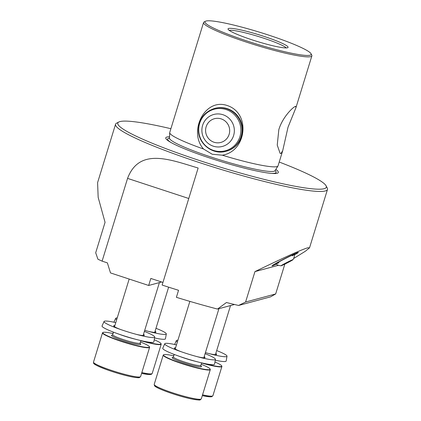 <?xml version="1.0" encoding="UTF-8"?>
<svg xmlns="http://www.w3.org/2000/svg" width="421" height="421" viewBox="0 0 421 421"><rect width="100%" height="100%" fill="white"/><g stroke="black" fill="none" stroke-linecap="round" stroke-linejoin="round"><path stroke-width="0.63" d="M115.77 322.623A26.512 2.91 17.1 0 0 104.555 321.16A26.512 2.91 17.1 0 0 104.045 321.486L102.05 325.959A27.102 2.973 17.1 0 0 116.649 333.337A27.102 2.973 17.1 0 0 137.63 339.789A27.102 2.973 17.1 0 0 153.307 342.305A27.102 2.973 17.1 0 0 153.854 341.894L154.718 337.074A26.512 2.91 17.1 0 0 144.382 331.422M104.045 321.486A26.512 2.91 17.1 0 0 118.322 328.701A26.512 2.91 17.1 0 0 138.851 335.016A26.512 2.91 17.1 0 0 154.186 337.474A26.512 2.91 17.1 0 0 154.718 337.074M114.875 325.522A16.014 1.758 17.1 0 0 114.012 325.591A16.014 1.758 17.1 0 0 113.702 325.791A16.014 1.758 17.1 0 0 120.632 329.522M136.483 334.395A16.014 1.758 17.1 0 0 143.987 335.448A16.014 1.758 17.1 0 0 144.314 335.205A16.014 1.758 17.1 0 0 143.487 334.327M116.649 333.337L120.653 334.784A16.603 1.821 17.1 0 0 133.51 338.737L137.63 339.789M215.268 360.208A27.102 2.973 17.1 0 0 225.609 361.45A27.102 2.973 17.1 0 0 226.156 361.039L227.019 356.219A26.512 2.91 17.1 0 0 216.683 350.567M177.92 340.189A26.512 2.91 17.1 0 0 176.857 340.305A26.512 2.91 17.1 0 0 176.346 340.631A26.512 2.91 17.1 0 0 177.378 341.957M205.422 352.609A26.512 2.91 17.1 0 0 211.153 354.161A26.512 2.91 17.1 0 0 226.487 356.619A26.512 2.91 17.1 0 0 227.019 356.219M208.784 353.54A16.014 1.758 17.1 0 0 216.289 354.593A16.014 1.758 17.1 0 0 216.615 354.356A16.014 1.758 17.1 0 0 215.789 353.472M176.478 344.888A26.512 2.91 17.1 0 0 165.264 343.425A26.512 2.91 17.1 0 0 164.748 343.752L162.759 348.225A27.102 2.973 17.1 0 0 177.352 355.603L181.356 357.05A16.603 1.821 17.1 0 0 194.213 361.002L198.338 362.055A27.102 2.973 17.1 0 0 214.015 364.57A27.102 2.973 17.1 0 0 214.557 364.16L215.426 359.339A26.512 2.91 17.1 0 0 205.085 353.687M177.352 355.603A27.102 2.973 17.1 0 0 198.338 362.055M164.748 343.752A26.512 2.91 17.1 0 0 179.03 350.967A26.512 2.91 17.1 0 0 199.554 357.282A26.512 2.91 17.1 0 0 214.889 359.739A26.512 2.91 17.1 0 0 215.426 359.339M197.191 356.661A16.014 1.758 17.1 0 0 204.695 357.713A16.014 1.758 17.1 0 0 205.016 357.471A16.014 1.758 17.1 0 0 204.196 356.592M175.583 347.788A16.014 1.758 17.1 0 0 174.715 347.862A16.014 1.758 17.1 0 0 174.405 348.056A16.014 1.758 17.1 0 0 181.335 351.788M154.56 337.942A27.102 2.973 17.1 0 0 164.906 339.184A27.102 2.973 17.1 0 0 165.448 338.773L166.316 333.953A26.512 2.91 17.1 0 0 155.975 328.301M144.713 330.343A26.512 2.91 17.1 0 0 150.45 331.895A26.512 2.91 17.1 0 0 165.779 334.353A26.512 2.91 17.1 0 0 166.316 333.953M117.217 317.923A26.512 2.91 17.1 0 0 116.154 318.039A26.512 2.91 17.1 0 0 115.643 318.365A26.512 2.91 17.1 0 0 116.67 319.692M148.081 331.274A16.014 1.758 17.1 0 0 155.586 332.327A16.014 1.758 17.1 0 0 155.907 332.085A16.014 1.758 17.1 0 0 155.086 331.206M203.885 363.37A24.392 2.679 17.1 0 0 221.262 366.502A24.392 2.679 17.1 0 0 221.688 365.844A24.392 2.679 17.1 0 0 214.942 362.028M221.688 365.844L221.851 366.144A24.639 2.705 -162.9 0 1 221.909 366.475A24.639 2.705 -162.9 0 1 221.42 366.812A24.639 2.705 -162.9 0 1 201.575 363.007M113.049 333.564A24.392 2.679 17.1 0 0 103.298 332.343A24.392 2.679 17.1 0 0 103.045 332.437A24.392 2.679 17.1 0 0 122.058 341.368A24.392 2.679 17.1 0 0 148.96 347.357A24.392 2.679 17.1 0 0 149.387 346.693A24.392 2.679 17.1 0 0 140.482 341.999M149.387 346.693L149.55 346.999A24.639 2.705 -162.9 0 1 149.608 347.33A24.639 2.705 -162.9 0 1 149.118 347.667A24.639 2.705 -162.9 0 1 123.232 342.031A24.639 2.705 -162.9 0 1 102.508 332.837A24.639 2.705 -162.9 0 1 102.74 332.601L103.045 332.437M143.177 341.105A24.392 2.679 17.1 0 0 160.985 343.573A24.392 2.679 17.1 0 0 160.933 343.494A24.392 2.679 17.1 0 0 154.233 339.763M160.985 343.573L161.148 343.878A24.639 2.705 -162.9 0 1 161.201 344.21A24.639 2.705 -162.9 0 1 140.872 340.742M173.752 355.829A24.392 2.679 17.1 0 0 163.753 354.703A24.392 2.679 17.1 0 0 163.627 355.35A24.392 2.679 17.1 0 0 188.897 365.528A24.392 2.679 17.1 0 0 210.095 368.959A24.392 2.679 17.1 0 0 210.042 368.88A24.392 2.679 17.1 0 0 201.191 364.265M210.095 368.959L210.253 369.264A24.639 2.705 -162.9 0 1 210.311 369.596A24.639 2.705 -162.9 0 1 187.545 365.412A24.639 2.705 -162.9 0 1 163.322 355.513A24.639 2.705 -162.9 0 1 163.216 355.103A24.639 2.705 -162.9 0 1 163.448 354.866L163.753 354.703M276.192 264.246A14.782 0.637 -27.1 0 1 272.34 265.846A14.782 0.637 -27.1 0 1 272.019 265.867A14.782 0.637 -27.1 0 1 283.575 259.236A14.782 0.637 -27.1 0 1 298.015 252.416A14.782 0.637 -27.1 0 1 298.336 252.395A14.782 0.637 -27.1 0 1 294.584 254.831A14.719 0.637 152.9 0 0 295.01 254.579A14.719 0.637 152.9 0 0 298.284 252.453A14.719 0.637 152.9 0 0 289.937 256.031A14.719 0.637 152.9 0 0 275.345 263.678A14.719 0.637 152.9 0 0 272.098 265.856A14.719 0.637 152.9 0 0 276.187 264.241M170.894 128.71A109.081 11.972 17.1 0 0 118.811 122.011A109.081 11.972 17.1 0 0 200.654 160.906A109.081 11.972 17.1 0 0 326.059 185.766A109.081 11.972 17.1 0 0 279.212 162.038M326.059 185.766L327.238 187.966A110.87 12.167 -162.9 0 1 327.491 189.45A110.87 12.167 -162.9 0 1 325.301 190.96A110.87 12.167 -162.9 0 1 199.78 162.701A110.87 12.167 -162.9 0 1 115.554 124.248A110.87 12.167 -162.9 0 1 116.601 123.164L118.811 122.011M205.49 21.245L204.09 21.976A56.667 6.22 17.1 0 0 203.559 22.529A56.667 6.22 17.1 0 0 246.606 42.179A56.667 6.22 17.1 0 0 310.761 56.624A56.667 6.22 17.1 0 0 311.882 55.851A56.667 6.22 17.1 0 0 311.75 55.093L311.008 53.709A55.54 6.094 17.1 0 0 268.94 35.19A55.54 6.094 17.1 0 0 205.49 21.245A55.54 6.094 17.1 0 0 247.159 41.053A55.54 6.094 17.1 0 0 311.008 53.709M295.453 106.387L295.731 106.35L295.921 107.739L288.027 127.184L282.707 150.692L280.933 153.586L280.139 153.423L277.239 145.082L278.823 129.657C282.417 117.348 293.016 106.981 295.453 106.387M282.707 150.692L278.049 165.832A56.667 6.22 -162.9 0 1 277.971 166A56.667 6.22 -162.9 0 1 276.929 166.605A56.667 6.22 -162.9 0 1 222.33 155.196L212.237 154.254L203.564 149.029C188.208 132.057 204.343 97.704 227.13 105.492C251.069 113.123 246.611 151.376 222.33 155.196M214.521 108.45L215.063 108.308A22.176 21.713 74.9 0 1 227.303 108.65A22.176 21.713 74.9 0 1 242.564 130.331A22.176 21.713 74.9 0 1 226.587 151.128L226.045 151.276A22.176 21.713 -105.1 0 0 242.028 130.063A22.176 21.713 -105.1 0 0 214.521 108.45C204.417 111.854 199.054 118.943 198.444 129.715C197.959 143.735 212.768 155.365 226.045 151.276M264.209 36.464A31.412 3.447 17.1 0 0 228.024 29.112A31.412 3.447 17.1 0 0 251.89 39.779A31.412 3.447 17.1 0 0 287.948 47.547A31.412 3.447 17.1 0 0 264.209 36.464M286.291 47.92A30.428 3.336 17.1 0 0 263.52 38.137A30.428 3.336 17.1 0 0 229.182 30.354M169.552 136.767A58.882 6.462 17.1 0 0 169.984 141.919A58.882 6.462 17.1 0 0 210.5 158.259A58.882 6.462 17.1 0 0 272.545 173.473A58.882 6.462 17.1 0 0 275.797 169.452M293.605 258.531L305.246 251.321L309.53 247.837L307.819 247.78C301.499 249.616 283.875 257.563 254.952 271.608L245.59 302.036L275.671 293.942L284.843 264.13M275.671 293.942L270.566 296.852L238.591 305.457A110.87 12.167 -162.9 0 1 226.456 302.52L217.499 309.061L234.492 304.494M162.948 282.433L150.829 278.449L148.666 285.47L110.502 272.924L107.371 262.872L102.103 261.141L127.563 178.383C139.462 146.876 170.931 160.006 198.144 168.021L162.138 285.054A110.87 12.167 -162.9 0 0 178.546 290.29L176.388 297.31A110.87 12.167 17.1 0 0 217.499 309.061M148.666 285.47L161.601 281.991M115.554 124.248L97.593 182.635L98.161 197.338L105.055 222.335L95.693 252.763L97.919 259.215A110.87 12.167 -162.9 0 0 102.103 261.141M238.591 305.457L245.59 302.036M203.564 149.029A56.667 6.22 -162.9 0 1 169.695 132.694A56.667 6.22 -162.9 0 1 169.726 132.51L203.559 22.529M254.952 271.608L278.502 265.272M288.238 262.409A6.773 0.295 152.9 0 0 293.037 259.652A6.773 0.295 152.9 0 0 285.785 263.02A6.773 0.295 152.9 0 0 281.002 265.814A6.773 0.295 152.9 0 0 288.238 262.409M288.169 262.425A6.404 0.279 152.9 0 0 292.706 259.789A6.404 0.279 152.9 0 0 285.854 263.004A6.404 0.279 152.9 0 0 281.312 265.619A6.404 0.279 152.9 0 0 288.169 262.425M278.934 262.704A10.609 0.458 -27.1 0 1 275.739 263.972A10.609 0.458 -27.1 0 1 278.092 262.409A10.609 0.458 -27.1 0 1 291.421 255.552A10.609 0.458 -27.1 0 1 294.626 254.305A10.609 0.458 -27.1 0 1 292.269 255.852M211.21 396.703A23.65 2.594 -162.9 0 1 202.296 395.64M202.548 394.835A24.639 2.705 17.1 0 0 212.421 396.066A24.639 2.705 17.1 0 0 212.905 395.735L221.909 366.475M112.318 335.148L112.702 334.695A14.351 1.573 17.1 0 0 124.774 340.047A14.351 1.573 17.1 0 0 139.851 343.331A14.351 1.573 17.1 0 0 140.135 343.131L140.198 343.725L139.825 343.425M139.777 343.347A15.335 1.684 -162.9 0 1 140.482 344.567A15.335 1.684 -162.9 0 1 123.121 340.657A15.335 1.684 -162.9 0 1 111.776 335.132A15.335 1.684 -162.9 0 1 112.454 335.063M140.119 376.921A24.639 2.705 17.1 0 0 140.603 376.584L139.451 377.569C139.041 377.905 136.809 377.737 132.762 377.063C125.311 375.606 116.933 373.248 107.623 369.991C90.757 363.56 93.894 363.318 93.509 362.097A24.639 2.705 17.1 0 0 114.233 371.29A24.639 2.705 17.1 0 0 140.119 376.921M138.909 377.553A23.65 2.594 -162.9 0 1 113.207 371.875A23.65 2.594 -162.9 0 1 94.283 363.155M150.965 373.906A23.65 2.594 -162.9 0 1 141.593 373.374L149.234 374.579L151.344 374.348L152.202 373.464A24.639 2.705 17.1 0 1 141.84 372.569M173.394 357.376L173.02 357.413L173.405 356.961A14.351 1.573 17.1 0 0 173.468 357.197A14.351 1.573 17.1 0 0 187.577 362.965A14.351 1.573 17.1 0 0 200.838 365.402L200.901 365.991M200.833 365.838A15.335 1.684 -162.9 0 1 201.427 366.37A15.335 1.684 -162.9 0 1 188.303 364.312A15.335 1.684 -162.9 0 1 172.242 357.861A15.335 1.684 -162.9 0 1 173.584 357.34M200.075 399.292A23.65 2.594 -162.9 0 1 179.083 395.74A23.65 2.594 -162.9 0 1 154.97 385.983M154.318 384.773A24.639 2.705 17.1 0 0 178.546 394.672A24.639 2.705 17.1 0 0 201.312 398.85L200.243 399.813C200.233 400.292 197.096 399.95 190.824 398.798C177.604 396.04 155.36 388.173 154.439 385.594L154.212 384.362A24.639 2.705 17.1 0 0 154.318 384.773M234.35 130.594A16.556 16.209 -105.1 0 0 218.089 113.917A16.556 16.209 -105.1 0 0 201.88 130.299A16.556 16.209 -105.1 0 0 218.141 146.976A16.556 16.209 -105.1 0 0 234.35 130.594M229.682 130.684A12.288 12.03 -105.1 0 0 217.61 118.306A12.288 12.03 -105.1 0 0 205.585 130.468A12.288 12.03 -105.1 0 0 217.652 142.845A12.288 12.03 -105.1 0 0 229.682 130.684M240.896 130.184A21.513 21.066 -105.1 0 0 219.762 108.513A21.513 21.066 -105.1 0 0 198.701 129.8A21.513 21.066 -105.1 0 0 219.836 151.476A21.513 21.066 -105.1 0 0 240.896 130.184M169.353 138.546L169.5 138.204A55.23 6.062 17.1 0 0 211.489 157.175A55.23 6.062 17.1 0 0 275.034 170.668L274.96 171.031M169.505 138.093A56.74 6.226 17.1 0 0 170.9 142.451M271.487 173.394A56.74 6.226 17.1 0 0 275.092 170.573M127.563 178.383L188.766 198.501M176.346 340.631L174.631 344.483M115.643 318.365L113.923 322.218M212.905 395.735L211.752 396.719L209.937 396.85L202.296 395.651M174.073 354.377L173.636 355.803M230.529 305.557L215.426 354.666M159.406 282.58L143.119 335.521M140.914 340.594L140.135 343.131M149.608 347.33L140.603 376.584M102.508 332.837L93.509 362.097M113.481 332.153L112.702 334.695M129.173 279.06L114.512 326.717M113.37 332.111L112.933 333.537M161.201 344.21L152.202 373.464M168.632 287.164L154.718 332.401M218.936 308.677L203.827 357.787M201.622 362.86L200.838 365.402M210.311 369.596L201.312 398.85M163.216 355.103L154.212 384.362M174.189 354.424L173.405 356.961M189.86 301.378L175.215 348.983M295.921 107.739L311.882 55.851M275.034 170.668L277.971 166M309.53 247.837L327.491 189.45M169.5 138.204L169.695 132.694M293.037 259.652A12.32 12.32 0 0 0 294.647 253.8M275.318 263.693A12.32 12.32 0 0 0 281.002 265.814"/></g></svg>
